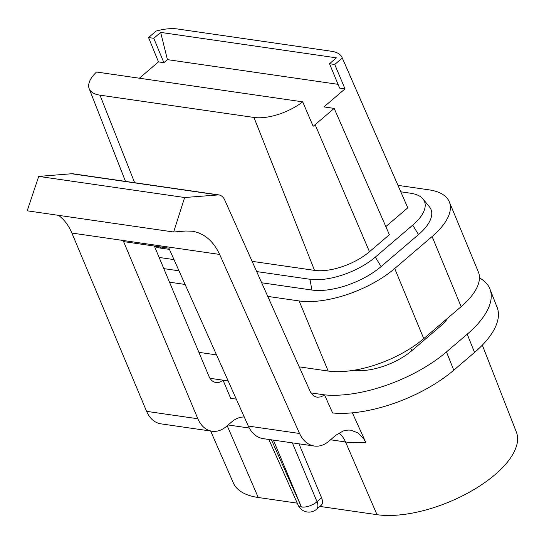 <?xml version="1.0" encoding="UTF-8"?>
<svg xmlns="http://www.w3.org/2000/svg" width="544" height="544" viewBox="0 0 544 544"><rect width="100%" height="100%" fill="white"/><g stroke="black" fill="none" stroke-linecap="round" stroke-linejoin="round"><path stroke-width="0.82" d="M447.984 317.9A43.466 19.122 157.5 0 1 440.123 326.482L439.538 325.115M440.123 326.482L411.801 350.696A43.466 19.122 157.5 0 1 354.103 370.267L354.09 370.233M227.208 425.762L258.25 497.502A88.903 39.114 157.5 0 1 233.369 482.99L210.657 431.038M446.454 351.934L453.771 370.185A94.044 41.378 157.5 0 1 332.622 412.978L324.523 394.869A94.432 41.541 157.5 0 0 446.454 351.934L467.228 334.179L474.538 352.424A94.044 41.378 157.5 0 0 497.148 307.442L489.933 289.014A94.432 41.541 157.5 0 1 467.228 334.179M479.448 277.916A94.432 41.541 157.5 0 1 489.933 289.014M453.771 370.185L474.538 352.424M352.376 412.835L365.786 442.442A90.454 39.794 157.5 0 1 345.535 441.959L377.006 514.685A88.903 39.114 -22.5 0 0 473.756 489.695A88.903 39.114 -22.5 0 0 516.392 432.133L482.324 345.141M319.892 506.423L377.006 514.685M258.25 497.502L297.255 503.146M292.352 442.864L317.009 501.697A11.757 5.426 157.3 0 1 301.403 506.988L273.387 440.116M268.831 439.457L298.153 505.152A11.757 5.134 -24.1 0 0 301.403 506.988L271.429 439.831M321.579 497.787L317.009 501.697A11.757 6.276 49.5 0 1 316.526 509.293L321.184 505.315C322.816 503.744 322.946 501.242 321.579 497.787L298.969 443.816M228.201 381.018L223.094 380.276L230.649 398.317L236.286 399.133M263.072 438.627C256.632 437.505 251.716 433.316 248.309 426.068L299.56 433.486C302.967 440.735 307.884 444.917 314.323 446.039C319.389 446.692 324.183 445.128 328.712 441.347L335.947 435.166L343.155 430.984L347.949 430.073L350.792 430.182L357.972 432.881L363.705 438.682L365.786 442.442M160.827 423.83C154.523 422.729 149.784 418.567 146.594 411.352L197.846 418.764C201.035 425.986 205.775 430.148 212.078 431.249C217.036 431.882 221.782 430.311 226.304 426.53L231.778 421.852C235.715 418.54 239.877 416.922 244.256 416.99M311.039 392.924L324.523 394.869L321.028 396.882L317.336 397.215C314.112 396.658 311.658 394.563 309.958 390.939L224.686 199.906C223.326 197.01 221.354 195.337 218.783 194.888L184.64 197.52L173.658 232.002L185.769 231.01L192.331 231.214C204.245 233.281 213.35 241.026 219.64 254.436L71.883 233.056C68.646 225.434 64.185 219.524 58.514 215.342M173.658 232.002L27.2 210.807L38.712 176.406L72.291 173.692M197.846 418.764L123.61 241.604L168.898 248.159L248.309 426.068M223.094 380.276L219.654 382.235L216.063 382.561C212.915 382.01 210.542 379.936 208.95 376.326L154.36 246.051M299.56 433.486L219.64 254.436M71.883 233.056L146.594 411.352M38.712 176.406L184.64 197.52M400.792 191.801L410.625 193.229A49.212 21.651 157.5 0 1 422.987 198.968A49.212 21.651 157.5 0 1 412.706 225.141L375.312 257.115A49.212 21.651 157.5 0 1 309.985 279.276L256.666 271.565M174.005 259.604L159.134 257.448M342.285 58.024L407.782 207.828A41.385 18.21 -22.5 0 0 407.626 207.434L342.074 57.487A38.209 16.81 157.5 0 1 342.285 58.024L334.737 64.478L329.514 63.723L336.396 57.841L160.657 32.409L167.423 59.636L163.873 62.676L153.775 38.291L160.657 32.409M407.782 207.828L385.825 226.596M334.172 108.392L389.375 234.716L369.471 251.736L315.126 124.678L334.172 108.392L323.932 106.91L345.012 88.89L334.737 64.478M252.103 261.338L314.534 270.375A41.385 18.21 -22.5 0 0 369.471 251.736M169.442 249.376L160.548 248.091L160.072 246.881M154.523 246.439A41.385 18.21 -22.5 0 0 160.548 248.091M422.987 198.968L429.413 206.836A52.17 22.95 157.5 0 1 418.52 234.58L381.12 266.553A52.17 22.95 157.5 0 1 311.875 290.04L261.678 282.778M179.01 270.817L163.812 268.62M169.497 282.186L185.096 284.444M267.757 296.405L299.132 300.941A72.005 31.674 -22.5 0 0 394.706 268.518L432.106 236.545A72.005 31.674 -22.5 0 0 449.317 201.851A72.005 31.674 -22.5 0 0 429.053 189.849L397.97 185.354M449.317 201.851L478.353 271.952A72.005 31.674 157.5 0 1 461.142 306.646L423.749 338.62A72.005 31.674 157.5 0 1 328.168 371.042L299.207 366.853M216.539 354.892L198.893 352.342M329.514 63.723L339.612 88.108L345.012 88.89M338.048 84.327L167.423 59.636M342.074 57.487A38.209 16.81 157.5 0 0 331.378 51.252L177.398 28.968A38.209 16.81 -22.5 0 0 156.094 31.083L148.546 37.536L153.775 38.291M148.546 37.536L158.474 61.894L163.873 62.676M302.709 101.85L96.546 72.019A38.209 16.81 -22.5 0 0 89.175 88.665A38.209 16.81 -22.5 0 0 99.974 95.166L253.96 117.45A38.209 16.81 157.5 0 0 302.709 101.85L313.16 126.283A38.719 17.034 -22.5 0 0 315.126 124.678M158.474 61.894L139.386 78.214M411.801 350.696L410.734 348.208M209.97 378.298L228.16 380.929M249.281 428.033L228.133 424.973M338.953 432.97A29.39 21.216 98.2 0 1 345.535 441.959L330.534 439.79M217.362 194.84L70.897 173.652M328.168 371.042L299.132 300.941M461.142 306.646L432.106 236.545M423.749 338.62L394.706 268.518M311.875 290.04L309.985 279.276M381.12 266.553L375.312 257.115M418.52 234.58L412.706 225.141M314.534 270.375L253.96 117.45M134.654 182.716L99.974 95.166M298.153 505.152A11.757 11.757 0 0 0 316.526 509.293M314.248 446.032L262.997 438.614M212.146 431.256L160.895 423.837M72.284 173.686L218.783 194.888M89.175 88.665L125.48 181.39"/></g></svg>

